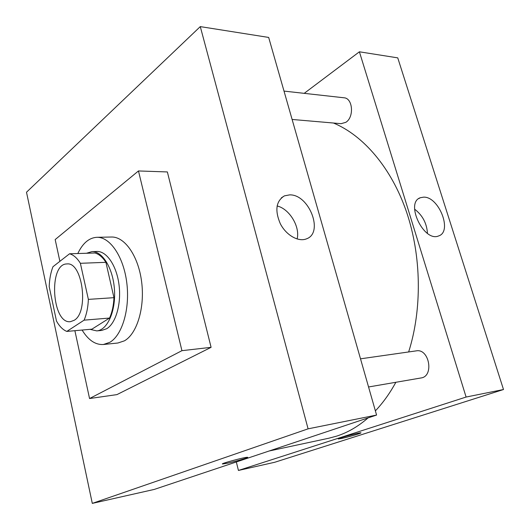 <?xml version="1.0" encoding="UTF-8"?>
<svg xmlns="http://www.w3.org/2000/svg" width="530" height="530" viewBox="0 0 530 530"><rect width="100%" height="100%" fill="white"/><g stroke="black" fill="none" stroke-linecap="round" stroke-linejoin="round"><path stroke-width="0.79" d="M74.134 320.325L70.417 321.67C51.9 324.267 48.223 263.609 66.912 263.947C82.587 261.529 89.192 312.163 74.134 320.325M88.371 299.384L80.381 263.304C77.122 258.037 73.511 254.864 69.556 253.784L52.96 266.729C50.721 272.519 49.469 279.177 49.204 286.69L56.498 321.094C59.506 326.414 62.944 329.859 66.813 331.422L84.098 320.153C86.602 314.316 88.026 307.393 88.371 299.384L113.963 297.674L105.907 262.323L80.381 263.304M66.813 331.422L91.895 329.17L109.558 318.053L84.098 320.153M69.556 253.784L94.883 253.002C98.911 254.055 102.588 257.163 105.907 262.323M113.963 297.674C113.592 305.525 112.121 312.322 109.558 318.053M89.974 329.342L96.765 330.892C107.351 330.17 115.838 311.335 114.48 290.029C113.254 268.717 102.548 251.048 91.955 251.611L86.483 253.26M91.955 251.611L96.891 251.465C106.596 251.028 116.554 265.484 118.992 284.584C121.516 303.657 115.911 323.227 106.755 328.693L101.68 330.435L96.765 330.892M77.811 253.532C82.713 243.184 89.066 237.771 96.864 237.301C109.975 236.811 123.536 256.533 126.769 282.662C130.122 308.752 122.264 335.232 109.816 342.32L103.37 344.507C95.374 344.97 88.285 340.154 82.097 330.051M96.864 237.301L111.466 237.023C124.722 236.539 138.396 256.023 141.629 281.834C144.975 307.612 137.012 333.801 124.418 340.836L117.898 343.009L103.37 344.507M59.883 261.33L55.173 239.573L138.469 170.952L181.936 350.675L89.55 398.54L74.882 330.7M138.469 170.952L167.367 171.939L211.092 347.329L181.936 350.675M211.092 347.329L116.931 394.611L89.55 398.54M308.096 428.836L200.28 26.613L26.5 192.231L92.299 503.387L308.096 428.836L376.578 415.056L268.677 37.438L200.28 26.613M376.578 415.056L154.237 489.428L92.299 503.387M222.461 463.922L227.582 463.174L222.66 463.995C219.102 464.002 245.304 456.926 247.47 457.297C249.822 457.31 236.029 461.378 227.582 463.174C235.34 461.517 248.146 457.821 247.662 457.363M289.618 194.881C309.089 194.126 324.121 232.856 306.486 238.844C298.443 242.223 286.134 235.221 280.284 223.667C274.666 210.304 276.05 201.042 284.438 195.861L289.618 194.881M297.111 238.99C300.318 226.814 289.387 208.747 277.091 205.971M333.456 123.02C363.308 135.408 391.312 167.705 406.47 211.775C421.502 255.871 422.244 309.195 408.65 351.953M395.857 382.282C389.848 393.286 383.024 402.813 375.379 410.863M368.058 417.905C358.167 426.478 347.746 432.54 336.795 436.084L328.991 438.184L269.088 451.01M368.555 386.973L421.005 377.963C434.289 376.406 429.293 348.23 416.255 350.867L360.513 358.823M284.007 91.094L344.003 97.785C352.874 98.11 354.305 117.229 345.838 122.317L341.082 123.682L292.116 119.455M503.5 389.524L274.745 462.266L238.434 470.448L236.327 461.968L238.434 470.448L466.102 397.043L359.4 51.801L304.2 93.346L359.4 51.801L397.752 57.869L503.5 389.524L466.102 397.043L359.4 51.801M338.325 438.9L341.87 438.376C348.508 436.972 361.44 433.235 360.957 432.858M341.87 438.383L338.445 438.953C335.709 438.933 359.32 432.46 360.837 432.811C362.758 432.838 348.978 436.879 341.87 438.383M238.434 470.448L466.102 397.043M423.616 197.147C438.913 196.431 452.719 231.603 438.694 235.91C423.974 242.687 404.814 202.645 420.35 197.723L423.616 197.147M427.452 233.379C426.835 223.375 422.556 215.299 414.606 209.151M284.438 195.861L281.331 197.862M420.35 197.723L418.74 198.604"/></g></svg>
